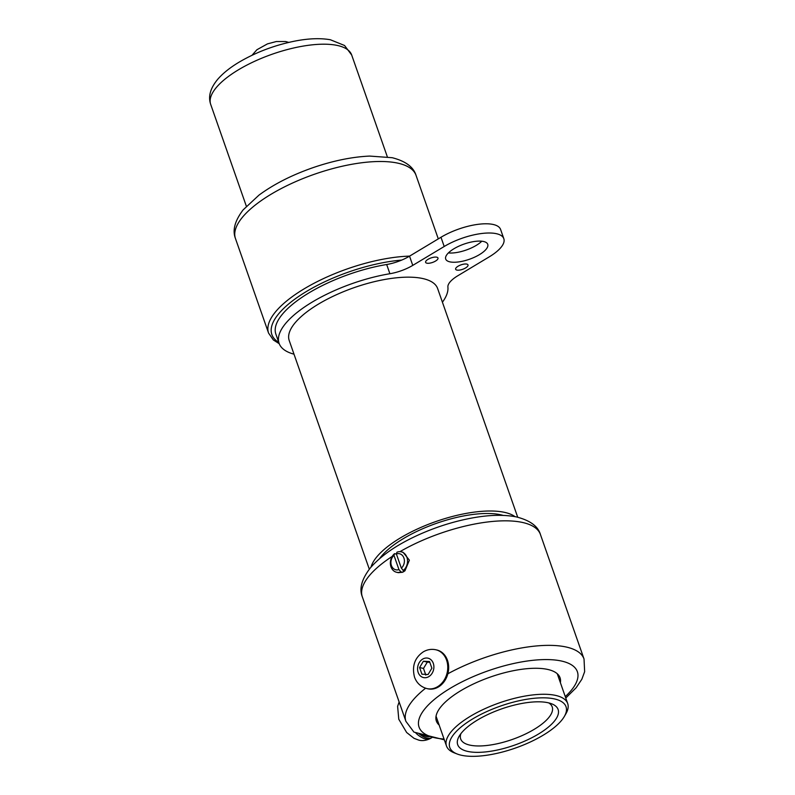 <?xml version="1.0" encoding="UTF-8"?>
<svg xmlns="http://www.w3.org/2000/svg" width="795" height="795" viewBox="0 0 795 795"><rect width="100%" height="100%" fill="white"/><g stroke="black" fill="none" stroke-linecap="round" stroke-linejoin="round"><path stroke-width="1.19" d="M413.957 732.115L444.335 739.837M421.857 734.471A23.065 10.683 59 0 0 426.359 736.438A23.065 10.683 59 0 0 429.519 736.538M418.866 733.566A24.893 11.537 59 0 0 432.073 737.492A24.893 11.537 59 0 0 432.47 737.223M436.813 649.982A19.915 16.119 103 0 1 447.466 660.307A19.915 16.119 103 0 1 444.494 681.156A19.915 16.119 103 0 1 427.869 688.808L426.965 688.599A19.915 16.119 -77 0 0 443.59 680.957A19.915 16.119 -77 0 0 446.571 660.098A19.915 16.119 -77 0 0 435.908 649.783L436.813 649.982M421.926 674.2L419.591 667.542L423.397 661.221L429.548 661.559L431.874 668.217L428.068 674.538L421.926 674.2M423.397 661.221L427.303 662.116L423.497 668.436L425.822 675.094M423.497 668.436L419.591 667.542M429.807 662.305L427.303 662.116M401.296 551.839A10.484 8.477 -77 0 0 396.944 552.217L396.367 553.936L401.346 568.157L403.333 570.462A10.484 8.477 -77 0 0 407.467 559.769A10.484 8.477 -77 0 0 401.296 551.839L403.035 552.247L409.385 560.157L404.953 570.83L402.568 572.271L398.335 572.668M403.333 570.462L404.953 570.83M402.568 572.271L400.948 571.893L398.951 569.588L393.972 555.367L394.559 553.658A10.484 8.477 -77 0 0 390.425 564.351A10.484 8.477 -77 0 0 396.596 572.271A10.484 8.477 -77 0 0 400.948 571.893M394.559 553.658L396.417 554.085M403.582 571.774L402.976 570.045M396.367 553.936A8.228 6.658 103 0 1 403.91 558.001A8.228 6.658 103 0 1 401.346 568.157M398.951 569.588A8.228 6.658 103 0 1 391.408 565.523A8.228 6.658 103 0 1 393.972 555.367M439.168 725.08A65.518 23.691 -19.3 0 1 436.375 721.065A65.518 23.691 -19.3 0 1 474.744 683.362A65.518 23.691 -19.3 0 1 547.984 669.499A65.518 23.691 -19.3 0 1 560.048 677.757A65.518 23.691 -19.3 0 1 560.376 682.637M564.331 716.474L565.931 713.721A64.206 23.224 160.7 0 0 567.7 703.555A64.206 23.224 160.7 0 0 555.864 695.466A64.206 23.224 160.7 0 0 484.095 709.061A64.206 23.224 160.7 0 0 446.492 745.998A64.206 23.224 160.7 0 0 454.213 752.835L457.175 753.998A61.593 22.27 160.7 0 0 461.12 755.19A61.593 22.27 160.7 0 0 518.787 746.823A61.593 22.27 160.7 0 0 564.331 716.474A61.593 22.27 160.7 0 0 554.681 698.974A61.593 22.27 160.7 0 0 475.539 717.259A61.593 22.27 160.7 0 0 457.175 753.998M548.312 702.8A53.205 19.239 160.7 0 0 498.495 710.024A53.205 19.239 160.7 0 0 459.152 736.25A53.205 19.239 160.7 0 0 467.49 751.364A53.205 19.239 160.7 0 0 535.86 735.564A53.205 19.239 160.7 0 0 551.72 703.833A53.205 19.239 160.7 0 0 548.312 702.8M460.901 733.656A48.485 17.53 160.7 0 0 460.683 738.952A48.485 17.53 160.7 0 0 469.616 745.064A48.485 17.53 160.7 0 0 523.816 734.799A48.485 17.53 160.7 0 0 552.207 706.904A48.485 17.53 160.7 0 0 548.729 702.899M442.418 302.199A89.11 32.227 160.7 0 0 447.903 287.084A26.205 9.48 -19.3 0 1 457.801 275.756L489.233 256.865A39.313 14.221 160.7 0 0 503.821 238.679A39.313 14.221 160.7 0 0 444.206 246.49L412.764 265.381A26.205 9.48 -19.3 0 1 389.898 273.728A89.11 32.227 160.7 0 0 279.095 343.331A89.11 32.227 160.7 0 0 294.001 354.173M479.484 254.609A22.28 8.059 -19.3 0 1 445.697 259.041A22.28 8.059 -19.3 0 1 464.061 244.075A22.28 8.059 -19.3 0 1 487.742 244.313A22.28 8.059 -19.3 0 1 479.484 254.609M465.572 267.955A6.549 2.365 -19.3 0 1 455.644 269.257A6.549 2.365 -19.3 0 1 461.04 264.854A6.549 2.365 -19.3 0 1 468.007 264.924A6.549 2.365 -19.3 0 1 465.572 267.955M435.551 261.048A6.549 2.365 -19.3 0 1 425.613 262.34A6.549 2.365 -19.3 0 1 431.019 257.948A6.549 2.365 -19.3 0 1 437.985 258.017A6.549 2.365 -19.3 0 1 435.551 261.048M503.821 238.679L500.592 229.457A39.313 14.221 160.7 0 0 440.977 237.268L409.534 256.159A26.205 9.48 -19.3 0 1 386.668 264.506A89.11 32.227 160.7 0 0 275.865 334.109L279.095 343.331M448.39 252.919A22.28 8.059 160.7 0 0 476.255 245.387A22.28 8.059 160.7 0 0 481.82 241.213M515.061 516.661A78.626 28.431 160.7 0 0 505.034 512.467A78.626 28.431 160.7 0 0 425.782 525.356A78.626 28.431 160.7 0 0 371.026 567.103M517.714 517.227L437.628 288.525A78.626 28.431 160.7 0 0 423.149 278.628A78.626 28.431 160.7 0 0 335.261 295.263A78.626 28.431 160.7 0 0 289.211 340.498L369.307 569.2M503.096 515.389A73.388 26.533 160.7 0 0 501.059 514.862A73.388 26.533 160.7 0 0 434.795 523.925A73.388 26.533 160.7 0 0 379.583 558.646M425.593 688.222A94.347 34.115 -19.3 0 0 405.927 721.373L362.321 596.836A94.347 34.115 -19.3 0 1 392.203 556.411M399.935 551.67A94.347 34.115 -19.3 0 1 540.421 534.469C538.026 526.23 530.007 520.377 516.372 516.919C503.384 514.365 487.733 514.892 469.408 518.499C451.212 522.126 433.454 527.95 416.143 535.969C395.711 545.519 380.427 556.192 370.281 567.988C361.705 579.157 359.052 588.777 362.321 596.836M447.853 673.782A94.347 34.115 -19.3 0 1 584.027 658.995L540.421 534.469M444.057 739.042A83.863 30.329 -19.3 0 1 434.507 737.69A83.863 30.329 -19.3 0 1 443.053 692.902A83.863 30.329 -19.3 0 1 549.007 659.611A83.863 30.329 -19.3 0 1 565.265 696.599M246.351 206.213L210.685 104.364A74.69 27.01 -19.3 0 1 248.845 64.087A74.69 27.01 -19.3 0 1 329.716 44.401A74.69 27.01 -19.3 0 1 351.678 54.994L387.344 156.844M399.14 701.965L397.619 706.328L398.772 719.227L406.652 732.493L414.046 738.336L418.796 740.135C419.353 740.244 423.894 741.805 430.582 738.386A24.893 11.537 -121 0 1 425.434 738.952A24.893 11.537 -121 0 1 415.964 733.199M418.17 672.421A9.957 8.059 103 0 1 422.662 659.115A9.957 8.059 103 0 1 433.295 663.328A9.957 8.059 103 0 1 428.803 676.634A9.957 8.059 103 0 1 418.17 672.421M412.764 265.381L409.534 256.159M444.206 246.49L440.977 237.268M389.898 273.728L386.668 264.506M398.414 163.283A95.658 34.592 160.7 0 0 291.487 183.516A95.658 34.592 160.7 0 0 235.469 238.56C232.269 230.361 234.833 220.801 243.151 209.87L258.971 195.133C273.639 184.321 291.497 175.218 312.524 167.825C332.896 160.799 351.947 156.883 369.655 156.078L392.193 157.708C405.549 161.117 413.489 166.99 416.033 175.327A95.658 34.592 160.7 0 0 398.414 163.283M409.614 256.109A95.658 34.592 160.7 0 0 311.093 284.858A95.658 34.592 160.7 0 0 268.581 333.115L273.371 339.982L279.244 343.718M401.714 260.084A93.045 33.648 160.7 0 0 299.546 295.859A93.045 33.648 160.7 0 0 278.767 342.387M565.762 698.04L576.156 687.735L581.861 679.228L584.643 671.666L584.027 658.995M405.927 721.373L413.957 732.125M210.685 104.364C207.982 96.483 210.367 88.076 217.85 79.142C223.335 72.882 230.789 67.009 240.189 61.523C256.775 51.973 274.832 45.196 294.339 41.201C308.172 38.448 320.186 37.971 330.372 39.75L344.553 45.494L351.678 54.994M252.015 55.272L256.914 49.737L267.438 43.894L276.332 41.529L285.634 41.529L288.754 42.403M430.582 738.386L432.073 737.492M435.908 649.783C431.437 648.839 427.213 649.535 423.238 651.89C414.692 657.773 411.79 666.19 414.523 677.161C416.729 683.114 420.883 686.92 426.965 688.599M398.335 572.678L396.596 572.271M436.048 716.186L446.492 745.998M557.255 673.733L567.7 703.555M235.469 238.56L268.581 333.115M416.033 175.327L438.293 238.878"/></g></svg>
